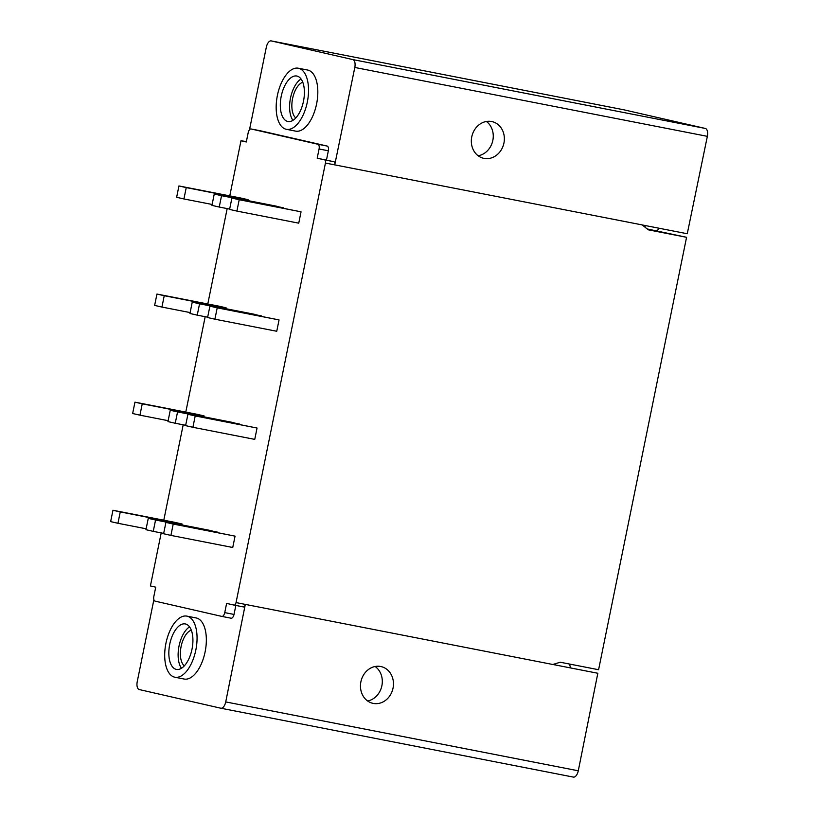 <?xml version="1.0" encoding="UTF-8"?>
<svg xmlns="http://www.w3.org/2000/svg" width="818" height="818" viewBox="0 0 818 818"><rect width="100%" height="100%" fill="white"/><g stroke="black" fill="none" stroke-linecap="round" stroke-linejoin="round"><path stroke-width="1.23" d="M554.737 664.84L555.698 663.613M570.494 667.917A28.957 25.205 102.9 0 0 569.451 664.032M153.886 599.676L137.24 681.66A7.239 3.569 -78.9 0 0 139.275 689.554L220.809 708.214A7.239 3.569 -78.9 0 0 220.87 708.224A7.239 3.569 -78.9 0 0 225.727 701.916L245.308 604.4L552.815 664.492L560.248 662.232L598.592 669.727L686.568 237.302L647.15 228.938M623.664 109.765A7.239 3.569 101.1 0 1 623.715 109.776A7.239 3.569 101.1 0 1 623.776 109.786L705.32 128.446A7.239 3.569 101.1 0 1 707.355 136.34L687.263 233.743L642.283 224.96M220.921 708.235L573.357 777.09A7.239 3.569 -78.9 0 0 573.408 777.1A7.239 3.569 -78.9 0 0 578.275 770.791L597.835 673.265L552.866 664.482M380.667 666.496A18.824 16.38 -77.7 0 1 380.963 666.558A18.824 16.38 -77.7 0 1 393.008 688.265A18.824 16.38 -77.7 0 1 373.264 703.408A18.824 16.38 -77.7 0 1 372.967 703.347A18.824 16.38 -77.7 0 1 360.922 681.639A18.824 16.38 -77.7 0 1 380.667 666.496M235.85 605.443L234.02 614.43A4.346 2.137 101.1 0 1 231.105 618.214A4.346 2.137 101.1 0 1 231.065 618.203L221.862 616.404M236.044 602.59L245.308 604.4A2.894 1.421 101.1 0 1 243.355 606.915A2.894 1.421 101.1 0 1 243.335 606.905L234.101 605.105A2.894 1.421 101.1 0 1 234.06 605.095L226.617 603.398L224.745 612.621A4.346 2.137 101.1 0 1 221.821 616.404A4.346 2.137 101.1 0 1 221.79 616.394L155.072 601.128A4.346 2.137 101.1 0 1 153.856 596.394L155.727 587.171L150.41 585.954L161.197 532.917M195.891 617.897A31.135 15.327 101.1 0 1 196.126 617.938A31.135 15.327 101.1 0 1 196.361 617.989A31.135 15.327 101.1 0 1 205.154 651.67A31.135 15.327 101.1 0 1 184.193 679.042A31.135 15.327 101.1 0 1 183.958 678.991M181.484 668.275A23.17 11.401 101.1 0 1 178.968 646.302A23.17 11.401 101.1 0 1 189.561 626.885M184.326 665.883A18.824 9.264 101.1 0 1 181.064 646.711A18.824 9.264 101.1 0 1 191.3 630.177M260.339 130.778A4.346 2.137 -78.9 0 1 260.369 130.778A4.346 2.137 -78.9 0 1 260.41 130.788L327.128 146.054A4.346 2.137 -78.9 0 1 328.345 150.788L319.071 148.978A4.346 2.137 -78.9 0 0 317.854 144.244L251.126 128.978A4.346 2.137 -78.9 0 0 251.095 128.968A4.346 2.137 -78.9 0 0 248.181 132.751L246.3 141.974L240.983 140.757L229.776 195.87M319.071 148.978L317.19 158.201L324.634 159.899A2.894 1.421 -78.9 0 1 325.441 163.058L236.044 602.58A2.894 1.421 101.1 0 1 234.081 605.105L243.355 606.915M163.794 520.187L183.191 424.808M185.788 412.088L205.185 316.699M207.782 303.979L227.179 208.6M181.923 524.921L182.107 524.011L174.807 522.344L112.956 510.258L110.645 521.608L117.945 523.285L120.256 511.935L112.956 510.258M217.343 532.426L210.114 530.422L148.262 518.346L145.952 529.696L153.252 531.363L155.563 520.013L148.262 518.346M170.911 535.401L232.752 547.487L235.063 536.138L165.921 522.385L163.61 533.735L170.911 535.401L173.212 524.052L165.921 522.385M203.917 416.812L204.101 415.912L196.801 414.235L134.95 402.159L132.649 413.509L139.939 415.176L142.25 403.826L134.95 402.159M239.337 424.327L232.107 422.323L170.256 410.237L167.956 421.587L175.246 423.254L177.557 411.904L170.256 410.237M192.905 427.293L254.746 439.378L257.056 428.029L187.915 414.276L185.604 425.626L192.905 427.293L195.216 415.943L187.915 414.276M225.911 308.703L226.095 307.803L218.795 306.136L156.944 294.051L154.643 305.4L161.933 307.067L164.244 295.717L156.944 294.051M261.331 316.218L254.101 314.214L192.25 302.128L189.95 313.478L197.24 315.155L199.551 303.805L192.25 302.128M214.899 319.194L276.75 331.27L279.05 319.92L209.909 306.167L207.598 317.517L214.899 319.194L217.21 307.844L209.909 306.167M247.905 200.604L248.089 199.694L240.789 198.028L178.938 185.942L176.637 197.291L183.927 198.958L186.238 187.608L178.938 185.942M283.325 208.109L276.095 206.105L214.244 194.019L211.944 205.369L219.234 207.046L221.545 195.696L214.244 194.019M236.893 211.085L298.744 223.171L301.044 211.821L231.903 198.068L229.592 209.418L236.893 211.085L239.204 199.735L231.903 198.068M249.49 129.776L266.32 47.209A7.239 3.569 101.1 0 1 271.177 40.9A7.239 3.569 101.1 0 1 271.239 40.91L352.783 59.581A7.239 3.569 101.1 0 1 354.808 67.465L334.736 164.878A2.894 1.421 -78.9 0 0 333.908 161.719L317.19 158.201M328.345 150.788L326.474 160.011M295.431 131.084A31.135 15.327 -78.9 0 0 295.666 131.136A31.135 15.327 -78.9 0 0 316.627 103.763A31.135 15.327 -78.9 0 0 307.844 70.072A31.135 15.327 -78.9 0 0 307.599 70.031A31.135 15.327 -78.9 0 0 307.363 69.98M301.034 78.978A23.17 11.401 -78.9 0 0 290.441 98.395A23.17 11.401 -78.9 0 0 292.956 120.369M302.772 82.27A18.824 9.264 -78.9 0 0 292.537 98.804A18.824 9.264 -78.9 0 0 295.799 117.966M246.382 141.575L240.983 140.757M325.462 163.058L642.242 224.93L648.224 229.807L686.568 237.302M644.768 225.441L645.279 227.414M659.196 228.263A28.957 25.205 -77.1 0 1 656.977 230.85M484.041 158.385A18.824 16.38 103.5 0 0 503.847 143.447A18.824 16.38 103.5 0 0 492.252 121.657A18.824 16.38 103.5 0 0 491.649 121.524A18.824 16.38 103.5 0 0 471.843 136.473A18.824 16.38 103.5 0 0 483.438 158.263A18.824 16.38 103.5 0 0 484.041 158.385M478.162 155.778A18.824 16.38 103.5 0 0 492.671 141.115A18.824 16.38 103.5 0 0 486.424 121.473M286.147 129.264A31.135 15.327 -78.9 0 0 286.392 129.316A31.135 15.327 -78.9 0 0 307.343 101.943A31.135 15.327 -78.9 0 0 298.56 68.262A31.135 15.327 -78.9 0 0 298.325 68.211A31.135 15.327 -78.9 0 0 277.363 95.583A31.135 15.327 -78.9 0 0 286.147 129.264M287.742 121.463A23.17 11.401 101.1 0 1 281.198 96.401A23.17 11.401 101.1 0 1 296.801 76.033A23.17 11.401 101.1 0 1 296.975 76.064A23.17 11.401 101.1 0 1 303.509 101.135A23.17 11.401 101.1 0 1 287.916 121.504A23.17 11.401 101.1 0 1 287.742 121.463M146.136 528.786L117.945 523.285M182.107 524.011L120.256 511.935M163.682 533.397L153.252 531.363M217.414 532.099L155.563 520.013M235.063 536.138L173.212 524.052M168.13 420.687L139.939 415.176M204.101 415.912L142.25 403.826M185.676 425.288L175.246 423.254M239.408 423.99L177.557 411.904M257.056 428.029L195.216 415.943M190.134 312.578L161.933 307.067M226.095 307.803L164.244 295.717M207.67 317.19L197.24 315.155M261.402 315.881L199.551 303.805M279.05 319.92L217.21 307.844M212.128 204.469L183.927 198.958M248.089 199.694L186.238 187.608M229.664 209.081L219.234 207.046M283.396 207.782L221.545 195.696M301.044 211.821L239.204 199.735M187.087 616.169A31.135 15.327 101.1 0 1 195.87 649.85A31.135 15.327 101.1 0 1 174.909 677.232A31.135 15.327 101.1 0 1 174.674 677.181A31.135 15.327 101.1 0 1 165.89 643.5A31.135 15.327 101.1 0 1 186.852 616.118A31.135 15.327 101.1 0 1 187.087 616.169M185.502 623.981A23.17 11.401 -78.9 0 0 185.328 623.94A23.17 11.401 -78.9 0 0 169.725 644.308A23.17 11.401 -78.9 0 0 176.269 669.38A23.17 11.401 -78.9 0 0 176.443 669.41A23.17 11.401 -78.9 0 0 192.036 649.042A23.17 11.401 -78.9 0 0 185.502 623.981M375.135 666.496A18.824 16.38 -77.7 0 1 381.822 686.005A18.824 16.38 -77.7 0 1 367.64 700.985M578.275 770.791L225.727 701.916M234.02 614.43L224.745 612.621M327.128 146.054L317.854 144.244M260.41 130.788L251.126 128.978M333.908 161.719L324.634 159.899M707.355 136.34L354.808 67.465M705.32 128.446L352.783 59.581M623.776 109.786L271.239 40.91M221.821 616.404L231.105 618.214M260.369 130.778L251.095 128.968M271.177 40.9L623.715 109.776M573.408 777.1L220.87 708.224M295.666 131.136L286.392 129.316M307.599 70.031L298.325 68.211M174.909 677.232L184.193 679.042M186.852 616.118L196.126 617.938"/></g></svg>

